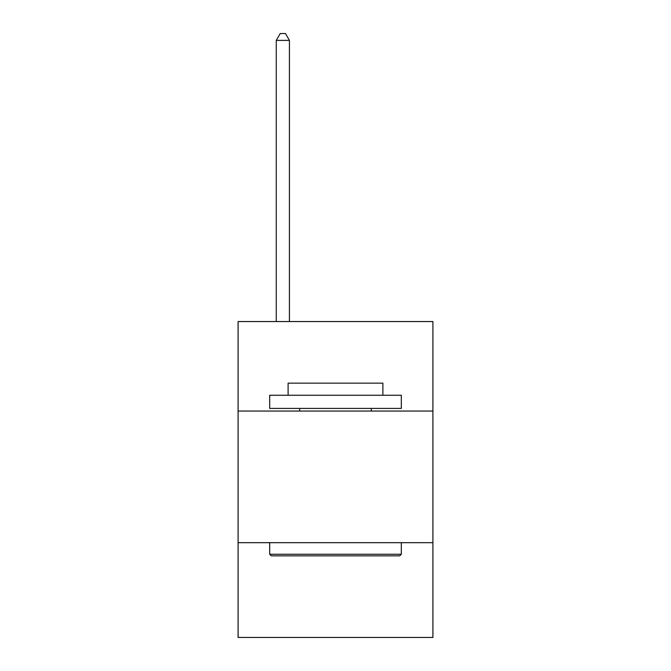 <?xml version="1.0" encoding="UTF-8"?>
<svg xmlns="http://www.w3.org/2000/svg" width="671" height="671" viewBox="0 0 671 671"><rect width="100%" height="100%" fill="white"/><g stroke="black" fill="none" stroke-linecap="round" stroke-linejoin="round"><path stroke-width="1.01" d="M432.904 411.055L432.904 321.552L238.096 321.552L238.096 411.055L432.904 411.055L432.904 637.45L238.096 637.45L238.096 411.055M432.904 542.68L238.096 542.68M271.269 555.84L269.683 554.263L401.317 554.263L399.731 555.84L271.269 555.84M401.317 395.261L401.317 408.421L269.683 408.421L269.683 395.261L401.317 395.261M288.111 395.261L288.111 383.149L382.889 383.149L382.889 395.261M401.317 542.68L401.317 554.263M269.683 542.68L269.683 554.263M371.306 408.421L371.306 411.055M299.694 408.421L299.694 411.055M289.427 321.552L289.427 40.394L276.267 40.394L276.267 321.552M276.267 40.394L280.218 33.55L285.485 33.55L289.427 40.394"/></g></svg>
